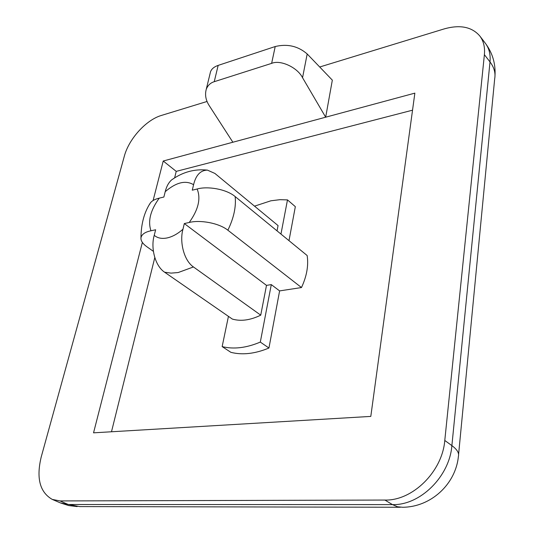 <?xml version="1.0" encoding="UTF-8"?>
<svg xmlns="http://www.w3.org/2000/svg" width="534" height="534" viewBox="0 0 534 534"><rect width="100%" height="100%" fill="white"/><g stroke="black" fill="none" stroke-linecap="round" stroke-linejoin="round"><path stroke-width="0.8" d="M182.962 229.219C179.424 241.548 183.736 260.318 193.441 266.953L178.162 272.547L171.06 273.121L164.599 272.207C154.867 265.765 150.595 247.536 154.233 235.334C157.49 238.117 161.762 238.992 167.055 237.957C172.389 236.789 177.688 233.879 182.962 229.219L184.31 223.552L189.216 222.484C198.388 209.662 201.024 198.501 197.133 189.003L192.273 190.177L193.575 184.717C185.665 179.978 176.213 182.294 165.22 191.673L163.871 197.033L159.259 198.141C150.461 210.249 147.698 221.129 150.975 230.781L155.634 229.774L154.233 235.334M280.957 234.072L287.486 199.896L279.983 199.676L270.898 200.791L254.524 206.151M412.535 110.184L176.233 171.374L174.605 177.935M154.793 257.602L111.486 431.772M288.994 240.654L295.335 206.658L287.486 199.896M301.49 287.546C306.776 276.158 308.665 265.485 307.15 255.526L235.16 196.572C236.222 206.852 233.785 218.066 227.864 230.207L301.49 287.546L279.609 290.903L271.292 284.609L266.493 285.376L184.31 223.552M228.439 316.368L222.151 346.593L230.882 352.333C242.376 355.237 255.065 353.802 268.942 348.021L279.609 290.903M150.975 230.781C144.914 232.043 141.57 234.433 140.956 237.95C140.776 240.841 142.772 243.784 146.937 246.795L153.378 251.334M227.864 230.207C218.726 222.872 199.809 219.714 189.216 222.484M197.133 189.003C207.519 185.986 226.236 189.016 235.16 196.572M149.587 204.322L150.568 202.653C152.337 200.584 155.234 199.082 159.259 198.141M207.072 101.467L161.455 115.424C146.122 119.856 128.861 138.913 124.309 156.255L41.211 456.991C36.132 478.15 39.823 492.288 52.272 499.417L59.982 500.932L384.901 500.058C412.628 500.872 442.339 471.595 444.782 440.463L484.391 54.668C485.086 47.206 483.57 40.991 479.832 36.025C471.856 26.793 459.914 24.437 444.014 28.956L319.706 66.997M275.217 46.531L218.159 65.395L214.241 81.695L271.632 63.372L275.217 46.531C287.432 43.628 298.085 46.104 307.19 53.961L332.335 80.147L325.673 117.2L163.23 161.014L153.104 200.504M142.364 242.409L93.543 432.834L370.803 416.407L414.858 93.136L325.673 117.2L302.544 77.71C297.498 67.444 280.397 59.534 271.632 63.372M176.233 171.374L163.23 161.014M164.599 272.207L232.357 319.078C240.881 321.528 250.339 320.22 260.739 315.16L266.493 285.376M193.441 266.953L260.739 315.16M193.575 184.717C195.885 175.105 200.504 170.239 207.432 170.119L214.895 173.437L278.054 225.575L277.033 230.862M165.22 191.673C166.454 186.566 168.59 182.641 171.621 179.898L173.997 178.316M232.864 142.231L209.375 105.859C205.79 100.399 204.749 94.865 206.257 89.278C207.819 85.367 210.476 82.843 214.241 81.695M210.102 73.505L210.55 71.663C211.678 68.839 214.214 66.75 218.159 65.395M222.151 346.593C233.652 349.463 246.368 347.961 260.312 342.08L271.292 284.609M260.312 342.08L268.942 348.021M59.982 500.932L68.259 504.496L392.483 504.61L384.901 500.058M444.782 440.463L451.884 445.61L490.005 61.931L484.391 54.668M307.19 53.961L302.544 77.71M458.586 454.454L494.684 78.765C495.726 73.051 494.164 67.444 490.005 61.931C490.673 54.495 489.137 48.294 485.399 43.321L479.832 36.025M52.272 499.417L60.536 502.961L79.586 506.579L400.326 507.26M392.483 504.61C420.098 505.504 449.561 476.528 451.884 445.61C457.137 449.501 459.313 453.106 458.392 456.443C455.662 484.371 430.651 507.193 402.603 507.26L397.55 506.786L392.483 504.61M60.536 502.961L68.659 505.558L77.143 506.586M495.005 75.534C495.659 63.573 492.455 52.833 485.399 43.321M210.55 71.663L206.257 89.278M207.432 170.119C194.616 168.764 182.681 172.021 171.621 179.898M150.561 202.653C144.287 212.018 141.089 223.786 140.956 237.95"/></g></svg>
